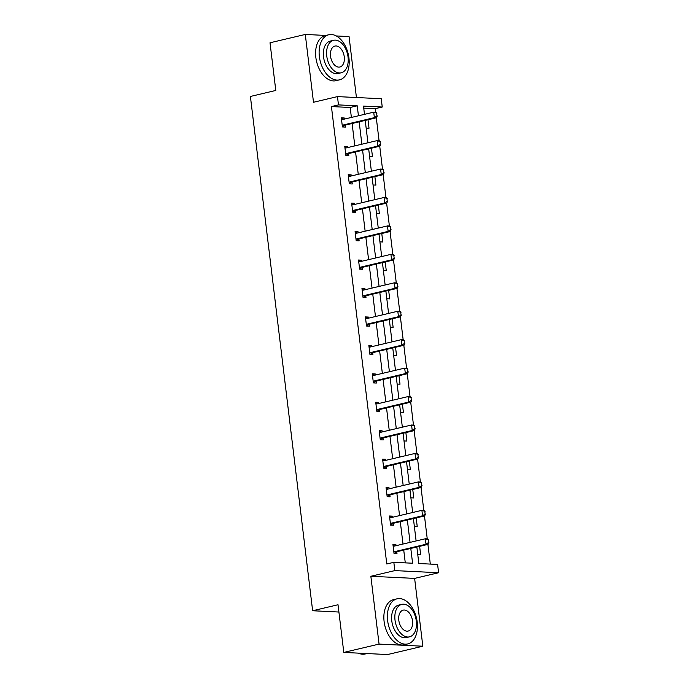 <?xml version="1.0" encoding="UTF-8"?>
<svg xmlns="http://www.w3.org/2000/svg" width="689" height="689" viewBox="0 0 689 689"><rect width="100%" height="100%" fill="white"/><g stroke="black" fill="none" stroke-linecap="round" stroke-linejoin="round"><path stroke-width="1.03" d="M356.428 97.519L349.056 36.577L336.31 35.957M325.854 35.449L305.287 34.45L313.495 102.265L337.472 96.606L381.241 98.725L382.249 107.028L363.499 106.115L364.49 114.348M343.794 652.423L379.062 644.094L422.831 646.222L387.562 654.55L343.794 652.423L338.023 604.753L312.634 610.747L250.4 96.46L275.789 90.457L270.019 42.778L305.287 34.45M375.626 112.255L375.195 108.69L382.249 107.028M430.306 564.084L427.921 544.388M427.249 538.858L424.476 515.949M423.813 510.42L421.039 487.511M420.368 481.981L417.594 459.072M416.923 453.543L414.149 430.634M413.486 425.104L410.713 402.187M410.041 396.657L407.268 373.748M406.596 368.219L403.832 345.31M403.16 339.78L400.387 316.871M399.715 311.342L396.942 288.433M396.278 282.903L393.505 259.986M392.833 254.456L390.06 231.547M389.388 226.018L386.624 203.109M385.952 197.579L383.179 174.67M382.507 169.141L379.734 146.232M379.071 140.702L376.297 117.785M416.854 547.006L418.852 563.524L437.601 564.437L438.6 572.731L394.831 570.604L393.832 562.31L412.582 563.223L410.79 548.435M422.831 646.222L414.623 578.398L438.6 572.731M312.634 610.747L338.902 612.03M389.595 516.81L392.454 516.139L389.492 515.992L390.594 525.104L393.557 525.251L393.324 523.364M392.454 516.139L392.584 517.258M382.714 459.933L385.573 459.253L382.61 459.115L383.713 468.227L386.675 468.374L386.443 466.487M385.573 459.253L385.702 460.373M375.824 403.048L378.683 402.376L375.729 402.23L376.831 411.35L379.785 411.488L379.561 409.602M378.683 402.376L378.821 403.496M368.942 346.171L371.802 345.49L368.848 345.353L369.95 354.465L372.904 354.611L372.68 352.725M371.802 345.49L371.939 346.61M362.061 289.285L364.92 288.613L361.958 288.467L363.069 297.588L366.023 297.726L365.79 295.839M364.92 288.613L365.058 289.733M355.179 232.408L358.039 231.737L355.076 231.59L356.179 240.702L359.141 240.849L358.909 238.962M358.039 231.737L358.168 232.848M348.298 175.531L351.149 174.851L348.195 174.705L349.297 183.825L352.26 183.972L352.027 182.085M351.149 174.851L351.287 175.971M341.408 118.646L344.267 117.974L341.313 117.828L342.416 126.94L345.37 127.086L345.146 125.2M344.267 117.974L344.405 119.094M405.278 562.87L403.737 550.106M403.005 544.043L400.292 521.668M399.56 515.605L396.855 493.221M396.123 487.166L393.41 464.782M392.678 458.728L389.974 436.344M389.233 430.289L386.529 407.905M385.797 401.842L383.084 379.467M382.352 373.404L379.648 351.02M378.916 344.965L376.203 322.581M375.471 316.527L372.766 294.143M372.026 288.088L369.321 265.704M368.589 259.641L365.876 237.266M365.144 231.203L362.44 208.819M361.708 202.764L358.995 180.38M358.263 174.326L355.558 151.942M354.818 145.887L352.113 123.503M351.381 117.44L350.176 107.475L331.426 106.562L386.779 563.981L393.832 562.31M344.853 147.084L347.712 146.412L344.75 146.266L345.861 155.387L348.815 155.525L348.582 153.638M347.712 146.412L347.85 147.532M351.734 203.97L354.594 203.289L351.64 203.152L352.742 212.264L355.696 212.41L355.472 210.524M354.594 203.289L354.732 204.409M358.616 260.847L361.475 260.175L358.521 260.029L359.624 269.149L362.578 269.287L362.354 267.401M361.475 260.175L361.613 261.295M365.506 317.732L368.357 317.052L365.403 316.914L366.505 326.026L369.468 326.173L369.235 324.286M368.357 317.052L368.494 318.172M372.387 374.609L375.247 373.938L372.284 373.791L373.386 382.903L376.349 383.05L376.116 381.163M375.247 373.938L375.376 375.057M379.269 431.486L382.128 430.814L379.174 430.668L380.276 439.789L383.23 439.926L383.006 438.04M382.128 430.814L382.266 431.934M386.15 488.372L389.009 487.691L386.055 487.554L387.158 496.666L390.112 496.812L389.888 494.926M389.009 487.691L389.147 488.811M393.031 545.249L395.891 544.577L392.937 544.431L394.039 553.551L396.993 553.689L396.769 551.803M395.891 544.577L396.029 545.697M331.426 106.562L338.471 104.9L337.472 96.606M414.623 578.398L370.854 576.271L379.062 644.094M370.854 576.271L394.831 570.604M358.435 115.778L357.229 105.805L338.471 104.9M410.058 542.381L407.345 519.997M406.613 513.942L403.909 491.558M403.177 485.495L400.464 463.12M399.732 457.057L397.028 434.681M396.287 428.618L393.583 406.234M392.851 400.18L390.138 377.796M389.406 371.741L386.701 349.357M385.969 343.294L383.256 320.919M382.524 314.856L379.811 292.481M379.079 286.417L376.375 264.033M375.643 257.979L372.93 235.595M372.198 229.54L369.493 207.156M368.761 201.093L366.048 178.718M365.316 172.655L362.603 150.28M361.871 144.216L359.167 121.832M365.222 120.403L367.935 142.787M368.667 148.841L371.38 171.225M372.112 177.28L374.816 199.664M375.548 205.727L378.261 228.102M378.993 234.165L381.697 256.549M382.429 262.604L385.142 284.988M385.874 291.042L388.587 313.426M389.319 319.489L392.024 341.865M392.756 347.928L395.469 370.303M396.201 376.366L398.905 398.75M399.646 404.805L402.35 427.189M403.082 433.243L405.795 455.627M406.527 461.69L409.232 484.066M409.964 490.129L412.677 512.504M413.409 518.567L416.113 540.951M375.195 108.69L363.74 108.13M419.627 546.351L420.66 554.843L417.784 554.697M416.19 517.913L417.215 526.396L414.339 526.258M412.745 489.466L413.77 497.958L410.894 497.82M409.309 461.027L410.334 469.519L407.457 469.381M405.864 432.589L406.889 441.081L404.012 440.943M402.419 404.15L403.453 412.642L400.576 412.496M398.983 375.712L400.008 384.195L397.131 384.057M395.538 347.265L396.563 355.757L393.686 355.619M392.093 318.826L393.126 327.318L390.25 327.18M388.656 290.388L389.681 298.88L386.805 298.742M385.211 261.949L386.245 270.441L383.368 270.295M381.775 233.511L382.8 241.994L379.923 241.856M378.33 205.064L379.355 213.556L376.478 213.418M374.885 176.625L375.918 185.117L373.042 184.979M371.449 148.187L372.473 156.679L369.597 156.541M368.004 119.748L369.028 128.24L366.16 128.094M350.176 107.475L357.229 105.805M376.935 115.881L376.599 113.142L376.935 115.881L374.377 117.638L376.504 117.741L345.473 125.071A1.852 1.43 -87.2 0 0 345.051 125.26L342.571 126.948M341.503 119.386L342.244 119.516A1.852 1.43 -87.2 0 0 342.683 119.498L373.714 112.169L374.377 117.638L343.346 124.967A1.852 1.43 -87.2 0 0 342.924 125.157L342.252 125.613M376.599 113.142L373.714 112.169L375.841 112.273L376.952 113.16M341.468 119.137L343.088 119.404M376.504 117.741L377.288 115.898M348.944 58.022A23.176 14.452 76.7 0 0 328.834 34.743A23.176 14.452 76.7 0 0 319.369 56.584A23.176 14.452 76.7 0 0 339.488 79.855A23.176 14.452 76.7 0 0 348.944 58.022M328.834 34.743L325.303 35.578A23.176 14.452 76.7 0 0 315.846 57.42A23.176 14.452 76.7 0 0 335.965 80.691L339.488 79.855M341.244 72.776L337.998 73.542A16.691 10.404 -103.3 0 1 323.511 56.782A16.691 10.404 -103.3 0 1 330.324 41.064L333.571 40.298A16.691 10.404 76.7 0 0 326.758 56.016A16.691 10.404 76.7 0 0 341.244 72.776A16.691 10.404 76.7 0 0 348.048 57.049A16.691 10.404 76.7 0 0 333.571 40.298M330.539 56.205A10.757 6.709 76.7 0 0 339.875 67.005A10.757 6.709 76.7 0 0 344.267 56.868A10.757 6.709 76.7 0 0 334.932 46.068A10.757 6.709 76.7 0 0 330.539 56.205M417.207 622.081A23.176 14.452 76.7 0 0 397.088 598.81A23.176 14.452 76.7 0 0 387.631 620.651A23.176 14.452 76.7 0 0 407.75 643.922A23.176 14.452 76.7 0 0 417.207 622.081M397.088 598.81L393.565 599.645A23.176 14.452 76.7 0 0 384.1 621.478A23.176 14.452 76.7 0 0 404.219 644.758L407.75 643.922M409.499 636.843L406.26 637.609A16.691 10.404 -103.3 0 1 391.774 620.849A16.691 10.404 -103.3 0 1 398.578 605.123L401.825 604.356A16.691 10.404 76.7 0 0 395.012 620.083A16.691 10.404 76.7 0 0 409.499 636.843A16.691 10.404 76.7 0 0 416.311 621.116A16.691 10.404 76.7 0 0 401.825 604.356M398.802 620.264A10.757 6.709 76.7 0 0 408.138 631.064A10.757 6.709 76.7 0 0 412.522 620.935A10.757 6.709 76.7 0 0 403.194 610.135A10.757 6.709 76.7 0 0 398.802 620.264M358.375 653.129A23.176 14.452 76.7 0 0 365.144 653.99L366.996 653.551M380.371 144.32L380.044 141.581L380.371 144.32L377.813 146.077L379.949 146.18L348.91 153.509A1.852 1.43 -87.2 0 0 348.496 153.699L346.007 155.395M344.939 147.834L345.68 147.954A1.852 1.43 -87.2 0 0 346.119 147.937L377.159 140.608L377.813 146.077L346.782 153.406A1.852 1.43 -87.2 0 0 346.369 153.595L345.697 154.052M380.044 141.581L377.159 140.608L379.286 140.711L380.397 141.598M344.913 147.575L346.524 147.842M379.949 146.18L380.724 144.337M383.816 172.758L383.48 170.019L383.816 172.758L381.258 174.515L383.385 174.618L352.355 181.948A1.852 1.43 -87.2 0 0 351.941 182.137L349.452 183.834M348.384 176.272L349.125 176.393A1.852 1.43 -87.2 0 0 349.564 176.375L380.595 169.046L381.258 174.515L350.227 181.844A1.852 1.43 -87.2 0 0 349.805 182.034L349.134 182.49M383.48 170.019L380.595 169.046L382.731 169.149L383.842 170.037M348.35 176.014L349.969 176.281M383.385 174.618L384.169 172.775M387.252 201.197L386.925 198.466L387.252 201.197L384.703 202.954L386.83 203.057L355.8 210.395A1.852 1.43 -87.2 0 0 355.378 210.576L352.889 212.272M351.829 204.711L352.57 204.831A1.852 1.43 -87.2 0 0 353.009 204.822L384.04 197.485L384.703 202.954L353.664 210.291A1.852 1.43 -87.2 0 0 353.25 210.472L352.579 210.929M386.925 198.466L384.04 197.485L386.167 197.588L387.278 198.484M351.795 204.452L353.405 204.728M386.83 203.057L387.614 201.214M390.697 229.635L390.37 226.905L390.697 229.635L388.14 231.392L390.275 231.495L359.236 238.833A1.852 1.43 -87.2 0 0 358.823 239.023L356.334 240.711M355.266 233.149L356.006 233.278A1.852 1.43 -87.2 0 0 356.446 233.261L387.476 225.923L388.14 231.392L357.109 238.73A1.852 1.43 -87.2 0 0 356.695 238.919L356.024 239.376M390.37 226.905L387.476 225.923L389.612 226.026L390.723 226.922M355.24 232.899L356.85 233.166M390.275 231.495L391.051 229.652M394.142 258.082L393.807 255.343L394.142 258.082L391.585 259.839L393.712 259.942L362.681 267.272A1.852 1.43 -87.2 0 0 362.259 267.461L359.779 269.149M358.711 261.587L359.451 261.717A1.852 1.43 -87.2 0 0 359.891 261.699L390.921 254.37L391.585 259.839L360.554 267.168A1.852 1.43 -87.2 0 0 360.132 267.358L359.46 267.814M393.807 255.343L390.921 254.37L393.049 254.474L394.16 255.361M358.676 261.338L360.295 261.605M393.712 259.942L394.496 258.099M397.579 286.521L397.252 283.782L397.579 286.521L395.03 288.278L397.157 288.381L366.117 295.71A1.852 1.43 -87.2 0 0 365.704 295.9L363.215 297.596M362.147 290.035L362.896 290.155A1.852 1.43 -87.2 0 0 363.327 290.138L394.366 282.809L395.03 288.278L363.99 295.607A1.852 1.43 -87.2 0 0 363.577 295.796L362.905 296.253M397.252 283.782L394.366 282.809L396.494 282.912L397.605 283.799M362.121 289.776L363.732 290.043M397.157 288.381L397.932 286.538M401.024 314.959L400.688 312.22L401.024 314.959L398.466 316.716L400.593 316.819L369.562 324.149A1.852 1.43 -87.2 0 0 369.149 324.338L366.66 326.035M365.592 318.473L366.333 318.594A1.852 1.43 -87.2 0 0 366.772 318.576L397.803 311.247L398.466 316.716L367.435 324.045A1.852 1.43 -87.2 0 0 367.013 324.235L366.341 324.691M400.688 312.22L397.803 311.247L399.939 311.35L401.05 312.238M365.558 318.215L367.177 318.482M400.593 316.819L401.377 314.976M404.469 343.398L404.133 340.667L404.469 343.398L401.911 345.155L404.038 345.258L373.007 352.596A1.852 1.43 -87.2 0 0 372.585 352.777L370.105 354.473M369.037 346.911L369.778 347.032A1.852 1.43 -87.2 0 0 370.217 347.023L401.248 339.686L401.911 345.155L370.871 352.492A1.852 1.43 -87.2 0 0 370.458 352.673L369.786 353.13M404.133 340.667L401.248 339.686L403.375 339.789L404.486 340.685M369.003 346.653L370.622 346.929M404.038 345.258L404.822 343.415M407.905 371.836L407.578 369.106L407.905 371.836L405.347 373.593L407.483 373.696L376.444 381.034A1.852 1.43 -87.2 0 0 376.03 381.224L373.541 382.912M372.473 375.35L373.214 375.479A1.852 1.43 -87.2 0 0 373.653 375.462L404.693 368.124L405.347 373.593L374.316 380.931A1.852 1.43 -87.2 0 0 373.903 381.12L373.231 381.577M407.578 369.106L404.693 368.124L406.82 368.227L407.931 369.123M372.448 375.1L374.058 375.367M407.483 373.696L408.258 371.853M411.35 400.283L411.014 397.544L411.35 400.283L408.792 402.04L410.92 402.143L379.889 409.473A1.852 1.43 -87.2 0 0 379.467 409.662L376.986 411.35M375.918 403.788L376.659 403.918A1.852 1.43 -87.2 0 0 377.098 403.9L408.129 396.571L408.792 402.04L377.761 409.369A1.852 1.43 -87.2 0 0 377.339 409.559L376.668 410.015M411.014 397.544L408.129 396.571L410.256 396.675L411.376 397.562M375.884 403.539L377.503 403.806M410.92 402.143L411.703 400.3M414.787 428.722L414.459 425.983L414.787 428.722L412.237 430.479L414.365 430.582L383.334 437.911A1.852 1.43 -87.2 0 0 382.912 438.101L380.423 439.797M379.355 432.236L380.104 432.356A1.852 1.43 -87.2 0 0 380.535 432.339L411.574 425.01L412.237 430.479L381.198 437.808A1.852 1.43 -87.2 0 0 380.784 437.997L380.113 438.454M414.459 425.983L411.574 425.01L413.701 425.113L414.812 426M379.329 431.977L380.939 432.244M414.365 430.582L415.148 428.739M418.232 457.16L417.904 454.43L418.232 457.16L415.674 458.917L417.801 459.02L386.77 466.35A1.852 1.43 -87.2 0 0 386.357 466.539L383.868 468.236M382.8 460.674L383.54 460.795A1.852 1.43 -87.2 0 0 383.98 460.777L415.011 453.448L415.674 458.917L384.643 466.246A1.852 1.43 -87.2 0 0 384.221 466.436L383.558 466.892M417.904 454.43L415.011 453.448L417.146 453.551L418.257 454.447M382.774 460.416L384.384 460.683M417.801 459.02L418.585 457.177M421.677 485.599L421.341 482.868L421.677 485.599L419.119 487.356L421.246 487.459L390.215 494.797A1.852 1.43 -87.2 0 0 389.793 494.978L387.313 496.674M386.245 489.112L386.985 489.233A1.852 1.43 -87.2 0 0 387.425 489.224L418.456 481.887L419.119 487.356L388.079 494.693A1.852 1.43 -87.2 0 0 387.666 494.874L386.994 495.331M421.341 482.868L418.456 481.887L420.583 481.99L421.694 482.886M386.21 488.854L387.829 489.13M421.246 487.459L422.03 485.616M425.113 514.037L424.786 511.307L425.113 514.037L422.555 515.794L424.691 515.906L393.652 523.235A1.852 1.43 -87.2 0 0 393.238 523.425L390.749 525.113M389.681 517.551L390.422 517.68A1.852 1.43 -87.2 0 0 390.861 517.663L421.901 510.325L422.555 515.794L391.524 523.132A1.852 1.43 -87.2 0 0 391.111 523.321L390.439 523.778M424.786 511.307L421.901 510.325L424.028 510.428L425.139 511.324M389.655 517.301L391.266 517.568M424.691 515.906L425.466 514.054M428.558 542.484L428.222 539.745L428.558 542.484L426 544.241L428.127 544.344L397.097 551.674A1.852 1.43 -87.2 0 0 396.683 551.863L394.194 553.551M393.126 545.998L393.867 546.119A1.852 1.43 -87.2 0 0 394.306 546.101L425.337 538.772L426 544.241L394.969 551.57A1.852 1.43 -87.2 0 0 394.547 551.76L393.875 552.216M428.222 539.745L425.337 538.772L427.464 538.876L428.584 539.763M393.092 545.74L394.711 546.007M428.127 544.344L428.911 542.501M342.924 125.157L345.051 125.26M343.346 124.967L345.473 125.071M346.369 153.595L348.496 153.699M346.782 153.406L348.91 153.509M349.805 182.034L351.941 182.137M350.227 181.844L352.355 181.948M353.25 210.472L355.378 210.576M353.664 210.291L355.8 210.395M356.695 238.919L358.823 239.023M357.109 238.73L359.236 238.833M360.132 267.358L362.259 267.461M360.554 267.168L362.681 267.272M363.577 295.796L365.704 295.9M363.99 295.607L366.117 295.71M367.013 324.235L369.149 324.338M367.435 324.045L369.562 324.149M370.458 352.673L372.585 352.777M370.871 352.492L373.007 352.596M373.903 381.12L376.03 381.224M374.316 380.931L376.444 381.034M377.339 409.559L379.467 409.662M377.761 409.369L379.889 409.473M380.784 437.997L382.912 438.101M381.198 437.808L383.334 437.911M384.221 466.436L386.357 466.539M384.643 466.246L386.77 466.35M387.666 494.874L389.793 494.978M388.079 494.693L390.215 494.797M391.111 523.321L393.238 523.425M391.524 523.132L393.652 523.235M394.547 551.76L396.683 551.863M394.969 551.57L397.097 551.674"/></g></svg>
